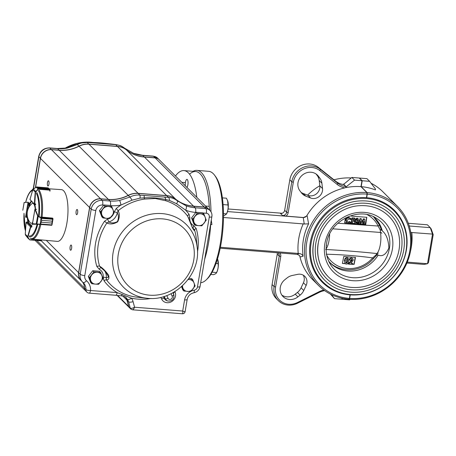 <?xml version="1.0" encoding="UTF-8"?>
<svg xmlns="http://www.w3.org/2000/svg" width="456" height="456" viewBox="0 0 456 456"><rect width="100%" height="100%" fill="white"/><g stroke="black" fill="none" stroke-linecap="round" stroke-linejoin="round"><path stroke-width="0.68" d="M343.533 184.076L346.224 186.76L346.081 187.593A55.877 51.009 -45 0 1 360.97 186.646L361.973 180.724L359.282 178.034L351.867 177.447L343.459 184.509M346.224 186.76L354.551 180.131L351.867 177.447M210.689 224.477A55.877 18.006 94.5 0 1 208.66 242.216A55.877 18.006 94.5 0 1 204.658 259.299M193.087 171.319A55.877 18.006 94.5 0 1 196.952 170.384A55.877 18.006 94.5 0 1 210.997 211.806M189.571 174.186A54.634 17.602 94.5 0 1 209.218 206.323A54.634 17.602 -85.5 0 0 195.681 171.53L183.962 170.595A54.634 17.602 -85.5 0 0 175.463 175.982M300.128 295.106L297.945 296.845A11.799 10.767 -45 0 1 283.079 296.599A11.799 10.767 -45 0 1 284.892 279.67L287.08 277.932A11.799 10.767 -45 0 1 292.307 275.464L297.7 274.352A8.692 7.934 -45 0 1 304.802 276.353A8.692 7.934 -45 0 1 306.136 285.45L303.753 290.523A11.799 10.767 -45 0 1 300.128 295.106L297.443 292.416L295.254 294.154A11.799 10.767 -45 0 1 281.865 295.123M303.274 275.19A8.692 7.934 -45 0 1 303.445 282.766L301.068 287.839A11.799 10.767 -45 0 1 297.443 292.416M299.917 190.836A11.799 10.767 -45 0 1 302.054 175.383A11.799 10.767 -45 0 1 317.479 175.161A11.799 10.767 -45 0 1 318.356 176.164L319.901 178.199A11.799 10.767 -45 0 1 321.902 183.226L322.523 188.539A8.692 7.934 -45 0 1 319.069 196.565A8.692 7.934 -45 0 1 310.61 198.018L305.737 196.097A11.799 10.767 -45 0 1 302.345 193.88A11.799 10.767 -45 0 1 301.467 192.871L299.917 190.836M316.048 173.975L317.216 175.509A11.799 10.767 -45 0 1 319.217 180.536L319.838 185.849A8.692 7.934 -45 0 1 316.378 193.88A8.692 7.934 -45 0 1 307.92 195.333L303.046 193.407A11.799 10.767 -45 0 1 301.085 192.369M277.248 254.123L272.095 284.578A18.006 16.433 -45 0 0 276.359 298.657L278.331 300.629A18.006 16.433 -45 0 1 274.067 286.55L279.22 256.095L277.248 254.123A3.728 3.403 -45 0 0 277.214 252.749M279.841 252.955A4.965 4.531 -45 0 1 280.753 256.551L275.601 287.001A16.764 15.304 -45 0 0 281.38 301.644A16.764 15.304 -45 0 0 297.506 302.493L319.109 291.709L319.2 292.404L297.603 303.189A18.006 16.433 -45 0 1 278.331 300.629M319.2 292.404A18.628 17.003 -45 0 1 324.672 290.626M319.109 291.709A19.87 18.137 -45 0 1 323.834 290.027M318.47 285.422A55.877 51.009 -45 0 1 311.009 224.683A55.877 51.009 -45 0 1 366.886 192.563L367.046 194.108A54.634 49.875 -45 0 0 306.78 242.17A54.634 49.875 -45 0 0 349.404 298.406L348.846 299.233A55.877 51.009 -45 0 1 318.47 285.422L312.554 279.505A55.877 51.009 -45 0 1 299.934 256.682L300.219 256.967L303.12 256.232C302.482 254.71 301.188 253.81 299.239 253.519L220.385 247.272M299.176 255.252A3.728 3.403 -45 0 1 299.934 256.682M330.361 294.046L334.51 298.651L331.398 294.559M334.51 298.651L341.926 299.244L342.097 298.224M299.239 253.519L297.055 254.323A1.317 0.331 9.6 0 1 297.147 254.334L299.273 255.343L300.219 256.967M318.277 167.312L320.249 169.284A18.006 16.433 -45 0 0 303.086 167.455A18.006 16.433 -45 0 0 291.789 181.79L293.316 182.246L288.169 212.695A4.965 4.531 -45 0 1 285.98 216.127L282.52 215.523A3.728 3.403 -45 0 0 286.636 212.245L291.789 181.79L289.816 179.824A18.006 16.433 -45 0 1 301.114 165.488A18.006 16.433 -45 0 1 318.277 167.312L335.702 181.192A18.628 17.003 -45 0 0 343.87 184.566L345.842 186.538L345.939 187.445L344.73 187.889A55.877 51.009 -45 0 0 306.882 215.574A3.728 3.403 -45 0 1 303.274 217.501L303.36 217.592A1.317 0.331 -170.4 0 0 303.268 217.58L227.504 211.567M303.268 217.58L304.237 223.993L223.48 217.489M289.816 179.824L284.664 210.273A3.728 3.403 -45 0 1 280.548 213.55L282.52 215.523M319.816 170.595L320.249 169.284L337.674 183.164L337.24 184.48L319.816 170.595A16.764 15.304 -45 0 0 303.833 168.897A16.764 15.304 -45 0 0 293.316 182.246M349.404 298.406L350.003 294.85L349.661 294.502M350.003 294.85A50.912 46.472 -45 0 1 322.341 282.264A50.912 46.472 -45 0 1 315.541 226.934A50.912 46.472 -45 0 1 366.442 197.665L367.046 194.108M344.73 187.889A19.87 18.137 -45 0 1 337.24 184.48M303.274 217.501L285.98 216.127M345.842 186.538A18.628 17.003 -45 0 1 337.674 183.164L335.702 181.192M307.538 195.179A55.877 51.009 -45 0 1 319.827 185.74M333.974 179.818A55.877 51.009 -45 0 1 351.205 177.965M200.697 282.72A55.877 18.006 -85.5 0 0 206.192 279.876A55.877 18.006 -85.5 0 0 222.192 228.439A55.877 18.006 -85.5 0 0 214.514 175.121A55.877 18.006 -85.5 0 0 208.666 171.314L196.952 170.384M206.192 279.876L207.32 278.793A54.634 17.602 -85.5 0 0 222.967 228.502A54.634 17.602 -85.5 0 0 215.454 176.369L214.514 175.121M304.237 223.993L308.598 223.839L307.167 215.859L303.36 217.592M282.253 213.271L228.057 208.968M297.055 254.323L220.191 248.218M277.869 252.801A3.728 3.403 -45 0 1 278.337 253.183A3.728 3.403 -45 0 1 279.22 256.095L280.753 256.551M360.97 186.646L366.886 192.563M361.973 180.724L354.551 180.131M406.889 263.044L424.046 264.406L427.511 263.722L428.469 262.633L433.2 234.646L432.527 234.088L430.259 227.664L431.165 228.878L433.2 234.646M407.282 262.114L427.511 263.722L432.527 234.088L410.89 232.463L410.713 232.132M409.243 225.999L430.259 227.664L427.392 224.797L408.32 223.286M342.325 298.275L341.954 299.056M342.16 299.261L349.575 299.848L350.236 299.324M371.081 183.249A55.877 51.009 -45 0 1 382.972 191.873L397.489 206.397A55.877 51.009 -45 0 1 404.957 267.13A55.877 51.009 -45 0 1 349.079 299.25L349.638 298.423L350.236 294.867L349.9 294.525M350.236 294.867A50.912 46.472 -45 0 0 401.137 265.597A50.912 46.472 -45 0 0 394.337 210.267A50.912 46.472 -45 0 0 366.675 197.682L367.279 194.125A54.634 49.875 -45 0 1 409.898 250.361A54.634 49.875 -45 0 1 349.638 298.423M367.279 194.125L367.12 192.58A55.877 51.009 -45 0 1 397.489 206.397M362.207 180.741L359.516 178.051L366.937 178.644L369.622 181.328L362.207 180.741L361.203 186.669L367.12 192.58M369.622 181.328L375.522 189.092L375.379 189.918A55.877 51.009 -45 0 0 361.203 186.669M381.073 229.094L382.299 230.861A31.663 28.905 135 0 0 375.26 218.407A31.663 28.905 135 0 0 373.327 216.657M328.73 261.254A31.663 28.905 135 0 0 330.486 263.186A31.663 28.905 135 0 0 378.201 255.086L376.987 254.841M382.299 230.861C386.3 234.207 388.489 239.913 388.871 247.973C386.021 254.482 382.47 256.853 378.201 255.086M318.18 243.322A42.841 39.108 135 0 0 328.32 276.826A42.841 39.108 135 0 0 386.26 274.187A42.841 39.108 135 0 0 388.9 216.241C380.874 208.495 370.996 204.978 359.265 205.696C339.663 206.819 321.149 223.85 318.237 243.436C316.304 256.62 319.662 267.752 328.32 276.826M315.837 243.139A45.321 41.371 135 0 0 326.564 278.582C335.918 287.525 347.358 291.179 360.878 289.549C372.136 287.827 381.757 282.635 389.726 273.982C398.897 263.42 402.933 251.512 401.827 238.277C400.773 228.923 397.051 220.995 390.655 214.485A45.321 41.371 135 0 0 346.4 206.18A45.321 41.371 135 0 0 315.837 243.139M313.494 242.951A47.806 43.639 135 0 0 324.809 280.337A47.806 43.639 135 0 0 389.47 277.39A47.806 43.639 135 0 0 392.411 212.73C383.45 204.083 372.427 200.155 359.328 200.953C337.451 202.213 316.8 221.206 313.546 243.065C311.391 257.782 315.142 270.203 324.809 280.337M352.801 263.482L352.636 264.474L348.732 264.161L352.226 260.154L351.593 259.304L350.601 260.308L349.188 259.863C349.461 258.586 350.225 257.931 351.473 257.891L352.847 258.683L353.286 260.165L350.829 263.329L352.801 263.482L351.166 263.026M349.547 260.222C349.82 258.945 350.584 258.29 351.832 258.25L351.473 257.891M351.832 258.25L352.847 258.683M348.732 264.161L348.464 263.266L350.516 261.533L351.827 259.361M348.823 263.625L348.464 263.266M352.226 260.154L351.867 259.8M345.796 262.639L346.731 262.337L347.295 260.718L347.267 258.991M345.956 262.861L347.084 262.696L347.654 261.077L347.073 258.945L345.762 260.992L346.378 263.049L346.018 262.69M347.654 261.077L347.295 260.718M347.466 259.122L347.073 258.945M348.703 261.157C348.601 262.89 347.763 263.876 346.201 264.115L345.129 263.676L344.354 260.541L345.238 258.21L346.868 257.526L347.934 257.976L348.703 261.157M345.072 263.539L344.354 260.541M357.51 222.442L356.809 221.61L355.822 222.283L356.011 222.887L356.546 223.115L357.51 222.442L357.111 221.684M357.322 221.827L356.809 221.61M356.489 219.98L356.957 220.653L357.641 220.066L357.151 219.421L356.489 219.98L356.957 220.653L356.603 220.294L357.276 219.439M357.151 219.421L357.282 219.706M354.637 220.396L354.477 221.354L352.853 221.228L352.448 223.617L351.502 223.543L352.402 218.213L352.043 217.854L354.614 218.053L354.973 218.413L354.808 219.37L353.189 219.245L353.012 220.271L354.637 220.396L353.069 219.94M352.402 218.213L354.973 218.413M351.502 223.543L351.143 223.183L352.043 217.854M350.014 219.159L350.493 219.678L349.028 218.772L346.953 220.47L347.364 222.004L348.424 222.465L350.128 221.815L350.681 222.585L348.264 223.423L346.651 222.739L346.001 220.396C346.429 218.698 347.506 217.837 349.228 217.82L351.302 219.062L350.493 219.678L350.202 219.325M347.198 221.804L348.065 222.112L349.769 221.456L350.128 221.815M348.424 222.465L348.065 222.112M346.001 220.396L345.648 220.037C346.07 218.338 347.147 217.478 348.868 217.461L350.926 218.589M346.651 222.739L345.648 220.037M349.228 217.82L348.868 217.461M345.363 217.979L344.639 222.87L347.255 223.104M364.817 224.272L365.729 224.546L366.801 217.301L351.297 216.104M365.507 224.323L366.698 217.295M359.733 223.867L360.918 223.964L360.548 221.485M358.667 224.113L360.462 218.851L361.443 218.926L362.018 222.745L363.859 219.119L364.828 219.199L364.817 224.603L363.859 224.523L363.865 221.114L362.201 224.392L361.277 224.318L360.759 220.864L359.624 224.187L358.587 224.033A258.341 64.798 -170.4 0 1 357.401 223.942M358.587 224.033L358.308 223.753L360.103 218.492L361.443 218.926M357.783 223.714L358.308 223.753M361.277 224.318L361.186 224.227A285.883 71.706 -170.4 0 1 359.653 224.113M362.36 224.078L363.5 224.17L363.506 221.821M363.859 224.523L363.745 224.409A335.137 84.064 -170.4 0 1 362.246 224.301M355.469 223.793L352.368 223.543M352.505 223.292L355.087 223.497M361.893 221.924L363.5 218.76L364.828 219.199M344.668 222.67L346.76 222.836M349.934 223.087L351.143 223.183M355.178 223.508L354.506 221.941L355.446 220.618L355.195 219.478L356.974 218.105L357.874 218.487L358.593 220.094L358.063 221.245L357.703 220.886M365.729 224.546A400.168 100.377 -170.4 0 1 364.817 224.483M351.422 223.463L349.131 223.269M325.612 249.478C343.089 250.429 360.183 251.786 376.895 253.553A1.989 1.761 -134.9 0 0 378.218 253.086M381.82 233.307A1.989 1.174 170.1 0 0 380.464 232.452L332.84 228.815M377.454 254.385L376.12 254.813L372.723 257.902C357.8 255.867 342.313 254.636 326.274 254.214M352.67 264.263A379.626 95.224 9.6 0 0 354.124 264.372L355.475 257.406L343.756 256.471L342.41 263.443L345.203 263.671M347.381 263.847A355.737 89.228 9.6 0 0 348.509 263.938M373.926 217.176A31.589 28.836 135 0 0 373.892 217.141A31.589 28.836 135 0 0 373.806 217.056A31.589 28.836 -45 0 1 373.96 217.21A31.589 28.836 -45 0 1 379.153 224.58A1.989 0.769 154.5 0 1 379.215 224.665A1.989 0.769 154.5 0 1 378.115 226.028L380.133 229.852L381.284 229.659L379.215 224.665L373.892 217.141M380.133 229.852L381.547 230.189M375.881 254.995A1.989 1.043 45.5 0 0 376.895 254.927A1.989 1.043 45.5 0 0 376.901 254.927L373.544 258.563L372.723 257.902A29.743 27.149 135 0 1 326.747 255.155M376.12 254.813L376.895 253.553A13.657 4.4 94.5 0 0 380.464 232.452L380.293 230.155M337.833 223.252L378.115 226.028A29.743 27.149 135 0 0 367.228 214.668M352.693 264.144L354.004 264.252L355.167 257.383M342.427 263.329L344.992 263.534M347.535 263.739L348.373 263.802M357.954 221.149L358.445 222.579L356.392 224.073L355.235 223.645L354.865 222.294L355.805 220.978L355.446 220.618M355.805 220.978L355.195 219.478M354.865 222.294L354.506 221.941M355.555 219.838L357.333 218.464L356.974 218.105M357.333 218.464L358.234 218.846M355.862 222.676L357.151 222.083M356.546 223.115L356.187 222.756M363.859 219.119L363.5 218.76M360.462 218.851L360.103 218.492M344.713 260.9L345.597 258.569L347.227 257.885L346.868 257.526M347.227 257.885L348.293 258.335M345.597 258.569L345.238 258.21M347.084 262.696L346.731 262.337M352.043 259.498L351.593 259.304M186.92 187.439A4.224 1.362 -85.5 0 0 188.049 182.776A4.224 1.362 -85.5 0 0 186.988 179.373A4.224 1.362 -85.5 0 0 185.609 181.516A4.224 1.362 -85.5 0 0 185.347 185.866M196.804 197.323A54.634 17.602 -85.5 0 0 183.962 170.595M205.508 206.026L209.218 206.323L209.806 210.324M210.552 224.466L211.915 224.574L211.27 220.225M217.729 259.447A7.912 2.548 94.5 0 1 217.78 259.572L218.088 263.648L215.973 263.477M218.088 263.648C218.481 266.68 217.979 269.644 216.583 272.54L212.125 272.186M217.78 259.572A7.912 2.548 94.5 0 1 218.39 264.03A7.912 2.548 94.5 0 1 216.765 272.312L216.583 272.54C216.452 273.315 215.426 274.022 213.499 274.66L210.792 274.444M227.652 200.782A7.912 2.548 94.5 0 1 227.698 200.914L226.432 198.206L222.397 197.881M227.618 200.686L228.011 204.983L223.092 204.59M228.011 204.983C228.399 208.016 227.897 210.98 226.507 213.875L223.48 213.636M226.507 213.875L224.232 215.699M227.698 200.914A7.912 2.548 94.5 0 1 228.313 205.365A7.912 2.548 94.5 0 1 226.689 213.647L226.37 214.246M38.355 189.029L38.401 188.014L38.247 189.223L35.511 192.232L34.736 204.499L29.976 199.506M35.346 204.55L34.354 203.969L34.736 204.499L34.354 203.969L35.192 192.215L35.619 191.338L33.334 189.04L32.815 189.696M38.834 190.551L39.433 190.329M49.841 191.155L49.755 189.576L48.946 188.858L38.401 188.02L36.377 187.045M36.64 187L37.819 187.433L48.364 188.271L47.926 188.089L48.182 187.912L48.364 188.271L37.819 187.433M38.401 188.02L48.946 188.852L49.921 189.673M38.321 188.693L49.875 189.616M48.233 187.975L48.946 188.858M49.915 190.101L50.006 191.087L50.08 190.169L38.247 189.223L36.189 187.148M35.836 191.52L38.03 189.046M35.511 192.232L32.786 189.787L29.971 199.551M36.166 187.165L33.334 189.04L36.702 186.954L48.182 187.912M28.221 202.213L24.185 202.498L22.806 210.262L24.117 202.481L28.272 202.236L28.699 203.04L27.998 202.458L25.553 216.982L26.374 216.851L25.747 217.238L26.773 217.341M24.185 202.498L28.272 202.236M26.26 222.397L26.893 222.009L26.095 222.448L30.495 226.809L31.071 226.159L30.763 227.065L31.703 227.139M27.297 216.076A12.415 4.001 -85.5 0 0 28.124 222.688L26.744 221.975L27.491 222.055M26.106 222.408L25.262 234.207L25.536 235.131L28.078 237.388L29.543 239.736L41.393 240.546L41.564 239.941M41.564 240.494L41.131 240.819L29.8 239.919L41.091 240.808L41.724 239.953M41.091 240.808L41.707 239.953M31.219 238.887L30.7 238.619M29.475 239.639L28.078 237.388M27.816 238.038L25.536 235.131L27.981 238.186M29.788 239.907L27.708 237.912M32.929 223.406L32.462 223.896L34.924 209.384L36.537 209.35M35.272 209.606L35.197 209.167L34.924 209.384L35.272 209.606M36.999 224.187L51.722 225.292L51.397 225.292L51.841 224.911L40.538 224.01L40.042 224.363L41.376 222.237L40.413 223.964M41.371 222.249L51.921 223.075L52.001 224.871L51.921 223.087L41.371 222.249L41.701 220.322L41.12 218.076L41.701 220.316L52.246 221.154L52.839 218.698L52.6 218.105L41.547 217.084M40.213 224.335L40.989 217.985L41.308 217.894M52.001 224.871L52.942 219.325M41.359 218.401L52.947 219.302L53.01 218.908L52.246 221.16L41.701 220.316M39.94 224.152L36.902 223.976L38.184 216.423L37.626 215.939L37.916 215.751L41.165 217.74L52.999 218.777L52.776 218.333M36.44 209.241L34.895 209.35L32.439 223.816L36.269 223.902L37.626 215.939L34.924 209.384M51.762 225.287L52.839 218.698M40.989 217.985L38.184 216.423L38.361 216.184M49.088 188.807L61.429 189.639A25.952 8.362 94.5 0 1 67.744 216.178A25.952 8.362 94.5 0 1 57.325 241.384L32.045 239.069A25.65 8.265 94.5 0 0 40.818 224.455M27.377 216.554L27.314 216.925L26.374 216.851L28.699 203.04L29.292 203.085L28.933 205.228A12.415 4.001 -85.5 0 1 31.322 201.25M35.38 204.562L35.625 203.94L34.371 203.86M35.477 209.167A12.415 4.001 -85.5 0 0 34.861 204.533M29.167 235.912A22.766 7.336 94.5 0 0 37.073 224.221L33.59 224.244M31.014 225.583A12.415 4.001 -85.5 0 0 32.57 224.13M31.698 227.162L31.658 226.222M31.607 201.541A12.415 4.001 -85.5 0 0 29.515 205.274L28.933 205.228M27.998 218.8A12.415 4.001 -85.5 0 0 28.705 222.733L28.124 222.688M181.562 286.625L182.822 289.896L183.973 291.053L190.739 291.589L195.128 285.935L192.745 279.739L188.163 279.454M188.949 278.377L191.588 278.582L192.745 279.739M182.115 286.123L183.973 291.053M182.525 285.747A6.207 5.666 135 0 0 182.885 288.055A6.207 5.666 135 0 0 187.456 291.424A6.207 5.666 135 0 0 193.036 288.865A6.207 5.666 135 0 0 194.034 282.937A6.207 5.666 135 0 0 189.462 279.568A6.207 5.666 135 0 0 188.026 279.631M206.249 220.157L203.872 213.961L197.106 213.425L192.723 219.079L195.1 225.275L198.582 225.646L201.865 225.811L206.249 220.157M195.1 225.275L193.948 224.118L191.566 217.928L195.949 212.268L202.715 212.804L203.872 213.961M191.566 217.928L192.723 219.079M195.949 212.268L197.106 213.425M205.16 217.159A6.207 5.666 135 0 0 200.589 213.79A6.207 5.666 135 0 0 195.014 216.355A6.207 5.666 135 0 0 194.011 222.277A6.207 5.666 135 0 0 198.582 225.646A6.207 5.666 135 0 0 204.157 223.087A6.207 5.666 135 0 0 205.16 217.159M114.148 212.838L111.766 206.648L105 206.106L100.616 211.766L102.993 217.962L106.482 218.333L109.759 218.498L114.148 212.838M102.993 217.962L101.842 216.805L99.459 210.609L103.848 204.955L110.614 205.491L111.766 206.648M99.459 210.609L100.616 211.766M103.848 204.955L105 206.106M113.059 209.845A6.207 5.666 135 0 0 108.482 206.477A6.207 5.666 135 0 0 102.908 209.036A6.207 5.666 135 0 0 101.905 214.964A6.207 5.666 135 0 0 106.482 218.333A6.207 5.666 135 0 0 112.056 215.768A6.207 5.666 135 0 0 113.059 209.845M103.022 278.616L100.639 272.426L93.873 271.884L89.49 277.544L91.873 283.74L95.355 284.111L98.638 284.276L103.022 278.616M91.873 283.74L90.715 282.583L88.339 276.393L92.722 270.733L99.488 271.269L100.639 272.426M88.339 276.393L89.49 277.544M92.722 270.733L93.873 271.884M101.933 275.623A6.207 5.666 135 0 0 97.356 272.255A6.207 5.666 135 0 0 91.781 274.814A6.207 5.666 135 0 0 90.784 280.742A6.207 5.666 135 0 0 95.355 284.111A6.207 5.666 135 0 0 100.93 281.546A6.207 5.666 135 0 0 101.933 275.623M35.209 209.144A9.969 3.215 -85.5 0 0 31.715 203.838A13.657 13.657 0 0 0 30.216 222.67A9.969 3.215 -85.5 0 0 30.381 222.853A9.969 3.215 -85.5 0 0 32.684 222.38M83.06 282.503A9.935 9.069 -45 0 1 83.442 282.862A9.935 9.069 -45 0 1 85.916 289.56A3.728 3.403 135 0 0 86.839 292.074A3.728 3.728 0 0 0 89.182 293.151L115.795 295.266A3.728 1.203 -85.5 0 0 117.163 292.627L131.522 298.207A54.059 49.351 135 0 0 151.118 298.441M100.953 267.729A2.485 0.975 117 0 0 99.214 269.257A8.692 7.934 -45 0 1 103.164 277.14L104.025 280.788A2.485 1.003 143.3 0 1 106.447 279.841C108.676 280.001 109.4 278.451 108.619 275.19C105.649 271.035 102.64 268.025 99.585 266.156A51.659 47.156 -45 0 1 106.886 222.984C110.05 224.563 113.652 224.175 117.688 221.81C119.689 217.512 119.837 213.818 118.138 210.729A51.659 47.156 -45 0 1 144.632 199.072L155.302 198.502L165.79 200.754A51.659 47.156 -45 0 1 187.695 216.252L192.426 227.812C193.988 230.559 194.695 231.266 194.552 229.944A51.659 47.156 -45 0 1 196.268 238.528L197.237 247.779A44.369 40.504 135 0 0 162.142 213.607A44.369 40.504 135 0 0 113.196 252.122A44.369 40.504 135 0 0 146.803 298.213C173.759 301.997 201.022 274.734 197.237 247.779M77.628 212.838A2.605 0.838 -85.5 0 0 77.081 209.486A2.605 0.838 -85.5 0 0 76.038 212.017A2.605 0.838 -85.5 0 0 76.671 214.685A2.605 0.838 -85.5 0 0 77.628 212.838M71.615 248.395A2.605 0.838 -85.5 0 0 71.068 245.043A2.605 0.838 -85.5 0 0 70.024 247.574A2.605 0.838 -85.5 0 0 70.651 250.241A2.605 0.838 -85.5 0 0 71.615 248.395M48.946 184.156A2.605 0.838 -85.5 0 0 48.399 180.804A2.605 0.838 -85.5 0 0 47.356 183.34A2.605 0.838 -85.5 0 0 47.983 186.002A2.605 0.838 -85.5 0 0 48.946 184.156M36.058 241.287A3.728 3.403 -45 0 1 36.001 241.235A3.728 3.403 -45 0 1 35.386 240.363M35.403 187.644L40.367 158.295A9.935 9.069 -45 0 1 51.346 149.557L59.155 150.178A37.249 34.006 135 0 0 78.956 146.125A18.628 17.003 -45 0 1 88.857 144.096L117.426 146.365A18.628 17.003 -45 0 1 126.386 149.893A37.249 34.006 135 0 0 144.313 156.938L155.051 157.793A7.45 6.8 -45 0 1 159.115 159.634A7.45 6.8 -45 0 1 159.167 159.691M51.357 149.659L49.841 148.052A9.935 9.069 135 0 0 38.863 156.79A3.728 0.935 9.6 0 1 38.703 156.448C40.174 150.828 43.782 147.978 49.533 147.892A3.728 1.203 94.5 0 1 49.841 148.052L57.65 148.673A3.728 1.203 94.5 0 0 57.342 148.513L66.787 147.995L77.098 144.335C79.96 142.882 83.157 142.181 86.703 142.243L86.703 142.243A3.728 1.676 92.1 0 1 87.164 142.409C83.961 142.249 80.695 142.956 77.36 144.529L67.129 148.149A37.249 34.006 -45 0 1 57.65 148.673L59.166 150.28M86.703 142.243L90.476 142.363C101.067 142.836 99.881 142.734 111.406 144.022L115.573 144.535C121.701 145.612 121.912 146.427 124.739 148.251L133.545 153.307A3.728 1.402 110.5 0 1 133.75 153.438L124.796 148.297C122.134 146.239 119.113 145.031 115.739 144.677L117.437 146.467M66.787 147.995A3.728 0.912 79.3 0 1 67.129 148.149M77.098 144.335A3.728 0.393 63.8 0 1 77.36 144.529L79.025 146.251M115.573 144.535A3.728 0.701 96.8 0 1 115.739 144.677L87.164 142.409L88.863 144.199M124.739 148.251A3.728 1.63 128.9 0 1 124.796 148.297L126.38 149.91M35.448 240.369A3.728 3.403 135 0 0 36.109 241.344L85.226 290.461A3.728 3.403 135 0 0 85.283 290.512M35.545 187.553L40.476 158.403A9.935 9.069 135 0 1 51.454 149.665L59.263 150.286A37.249 34.006 135 0 0 79.065 146.233A18.628 17.003 135 0 1 88.966 144.204L117.534 146.473A18.628 17.003 135 0 1 126.494 150.001A37.249 34.006 135 0 0 144.421 157.046L155.16 157.901A7.45 6.8 135 0 1 159.224 159.742L208.341 208.859A7.45 6.8 135 0 0 204.277 207.018L155.16 157.901M129.23 307.469A2.485 2.269 135 0 1 128.632 306.472L126.928 300.162A9.935 9.069 135 0 0 125.565 297.335M80.98 280.469A9.935 9.069 135 0 1 80.929 280.411A9.935 9.069 135 0 1 78.58 272.642L89.593 207.52A9.935 9.069 135 0 1 100.571 198.782L108.38 199.403A37.249 34.006 135 0 0 128.182 195.35A18.628 17.003 135 0 1 138.082 193.321L166.651 195.59A18.628 17.003 135 0 1 175.617 199.118A37.249 34.006 135 0 0 193.538 206.163L204.277 207.018M85.226 290.461A3.728 3.403 135 0 1 84.303 287.947A9.935 9.069 135 0 0 82.411 281.899M104.487 221.285L107.724 218.937A2.485 0.519 -106.5 0 0 108.921 221.929C111.412 223.349 114.256 223.229 117.448 221.576C118.805 218.202 118.742 215.295 117.249 212.861L118.138 210.729L116.257 208.466L114.199 211.88A2.485 0.598 -168.7 0 1 117.249 212.861A11.178 10.203 135 0 1 108.921 221.929L106.886 222.984L104.487 221.285A54.059 49.351 135 0 0 96.849 266.464A2.485 0.912 163.3 0 1 99.585 266.156L101.158 267.837M189.907 217.894A8.692 7.934 -45 0 0 193.857 225.771A2.485 0.975 -63 0 0 193.35 228.633L193.253 229.191L192.745 228.37L187.695 216.252A2.485 1.003 -36.7 0 1 189.046 214.246L189.907 217.894A2.485 0.65 7.8 0 0 188.425 218.036M127.418 299.284A9.935 9.069 -45 0 1 128.541 301.775L130.245 308.085C131.066 308.627 132.508 308.336 134.577 307.224L133.066 301.633A13.657 12.466 135 0 0 131.522 298.207A3.728 1.493 -33.5 0 1 127.418 299.284L126.278 297.916M128.74 306.58L130.245 308.085A2.485 2.269 135 0 0 130.792 309.025L129.282 307.521A2.485 2.269 -45 0 1 128.74 306.58L127.036 300.27A9.935 9.069 135 0 0 125.628 297.375M86.839 292.074L85.335 290.569A3.728 3.403 -45 0 1 84.411 288.055A9.935 9.069 135 0 0 82.519 282.002M189.046 214.246A54.059 49.351 135 0 0 185.666 210.216L176.597 203.741L169.524 200.452L165.727 199.574C158.853 198.012 151.683 197.448 144.21 197.864L140.038 198.109L131.966 200.195L120.897 205.075A3.728 0.912 -100.7 0 0 119.472 200.492A37.249 34.006 -45 0 1 109.993 201.016L102.184 200.395A9.935 9.069 135 0 0 91.206 209.133L80.193 274.255A9.935 9.069 135 0 0 82.542 282.025L81.037 280.52A9.935 9.069 -45 0 1 78.689 272.751L89.701 207.628A9.935 9.069 -45 0 1 100.679 198.89L108.488 199.511A37.249 34.006 135 0 0 128.29 195.459A18.628 17.003 -45 0 1 138.191 193.429L166.759 195.698A18.628 17.003 -45 0 1 175.72 199.221A37.249 34.006 135 0 0 193.646 206.272L204.385 207.127A7.45 6.8 -45 0 1 208.449 208.968L209.954 210.472A7.45 6.8 135 0 0 205.89 208.631L204.385 207.127M119.472 200.492L129.886 197.049C133.152 195.407 136.481 194.763 139.878 195.117L138.191 193.429M169.524 200.452A3.728 1.676 -87.9 0 0 168.452 197.385L139.878 195.117A3.728 0.701 -83.2 0 1 140.038 198.109M166.759 195.698L168.452 197.385C171.633 197.551 174.591 198.691 177.316 200.817L186.094 205.787A3.728 1.402 -69.5 0 1 185.666 210.216A40.977 37.403 135 0 0 195.624 212.41L195.829 212.428M103.164 277.14A2.485 0.65 -172.2 0 1 106.237 277.966L108.556 277.048L105.792 271.816M193.857 225.771L196.228 228.57A2.485 0.912 -16.7 0 0 194.552 229.944L193.35 228.633A11.178 10.203 135 0 1 192.683 228.256M164.65 197.266A3.728 1.75 -88.3 0 1 165.727 199.574A2.485 0.918 -72.4 0 0 165.79 200.754M144.073 195.63A3.728 0.616 -82.9 0 1 144.21 197.864A2.485 0.644 -98 0 0 144.632 199.072M104.293 270.408A11.178 10.203 135 0 1 106.237 277.966L106.447 279.841A51.659 47.156 -45 0 0 137.552 297.249L146.803 298.213M84.411 288.055L85.916 289.56A3.728 1.066 3.2 0 0 90.55 290.512A13.657 12.466 135 0 0 86.532 280.731A6.207 5.666 -45 0 1 84.782 275.612L95.8 210.49A6.207 5.666 -45 0 1 102.657 205.029L103.723 205.109M115.795 295.266L121.245 295.801A3.728 0.781 -83.6 0 0 121.245 295.801A3.728 0.781 -83.6 0 0 122.065 294.245M131.966 200.195A3.728 0.627 -117.7 0 0 129.886 197.049L128.29 195.459M182.195 313.62C182.81 314.053 182.976 313.192 182.702 311.043L134.577 307.224C133.671 309.293 132.861 310.103 132.143 309.641M190.443 291.583A11.178 10.203 135 0 0 184.589 299.894L182.702 311.043C184.646 311.864 185.392 311.995 184.942 311.431M176.597 203.741A3.728 1.397 -50.9 0 0 177.316 200.817L175.72 199.221M295.254 294.154L297.945 296.845M301.068 287.839L303.753 290.523M303.445 282.766L306.136 285.45M316.475 174.283L318.356 176.164M317.216 175.509L319.901 178.199M319.217 180.536L321.902 183.226M319.838 185.849L322.523 188.539M307.92 195.333L310.61 198.018M303.046 193.407L305.737 196.097M275.601 287.001L274.067 286.55L272.095 284.578M288.169 212.695L286.636 212.245L284.664 210.273M325.265 284.156A50.912 46.472 -45 0 1 320.813 280.657M303.223 223.822A59.605 54.406 135 0 0 298.213 253.45M308.598 223.839A55.877 51.009 135 0 0 303.12 256.232M306.882 215.574L307.167 215.859M297.506 302.493L297.603 303.189M410.56 250.965A59.605 54.406 135 0 0 411.836 232.446M392.73 208.74A50.912 46.472 -45 0 1 396.23 213.186M330.418 264.412A33.316 30.409 135 0 0 379.466 267.387A33.316 30.409 135 0 0 376.485 218.344C358.883 206.146 329.392 220.881 326.57 243.55C325.356 251.222 326.638 258.176 330.418 264.412M323.047 282.093C333.427 292.011 346.115 296.064 361.112 294.257C373.612 292.342 384.283 286.585 393.129 276.986C403.309 265.255 407.784 252.048 406.558 237.359C405.384 226.985 401.257 218.19 394.166 210.974A50.291 45.908 135 0 0 345.061 201.757A50.291 45.908 135 0 0 311.152 242.763A50.291 45.908 135 0 0 323.047 282.093L317.159 275.977A50.291 45.908 135 0 0 319.645 278.69M390.763 207.565A50.291 45.908 135 0 0 388.045 205.08L394.166 210.974M324.837 243.852A35.79 32.667 135 0 0 370.494 277.459A35.79 32.667 135 0 0 380.498 218.293A35.79 32.667 135 0 0 324.837 243.852M350.869 261.892L350.516 261.533M326.114 248.902A13.657 4.4 -85.5 0 0 329.597 234.184M373.544 258.563C362.235 272.01 340.45 273.731 329.283 261.886A31.589 28.836 -45 0 1 329.129 261.727M36.754 186.966L48.057 187.866M29.178 206.864L29.446 205.268L29.155 206.899M28.939 207.258L29.281 205.257M25.519 216.936L25.747 217.238M26.893 222.009L31.071 226.159L32.011 226.233M31.247 225.475L28.466 222.716M25.274 234.207L27.685 236.601L30.472 226.911L30.763 227.065L27.976 236.755M30.472 226.911L30.797 226.9M25.536 235.131L25.262 234.207L26.083 222.425L26.75 221.975M36.486 224.164L32.695 224.175M32.604 224.141L33.909 224.272L32.496 223.907M34.952 209.435L35.249 209.247L37.916 215.751M51.921 223.087L52.246 221.154M34.724 188.094L30.922 190.95A23.644 7.621 94.5 0 1 32.758 189.827M36.771 192.421A23.644 7.621 94.5 0 1 39.165 215.802M37.74 224.244A23.644 7.621 94.5 0 1 29.275 236.767M39.877 224.352A25.285 8.145 94.5 0 1 30.33 238.385M38.407 190.648A25.285 8.145 94.5 0 1 41.114 217.107M32.41 189.519A25.285 8.145 94.5 0 1 34.382 188.317M39.279 190.357A25.65 8.265 94.5 0 1 42.037 217.261M25.758 202.247A22.766 7.336 94.5 0 1 32.524 190.636M36.36 193.39A22.766 7.336 94.5 0 1 38.595 215.221M25.49 230.856A22.766 7.336 94.5 0 1 24.037 213.454M160.871 297.34L161.595 298.937A7.632 6.971 135 0 0 171.211 301.838A7.632 6.971 135 0 0 175.007 291.914A2.485 0.958 -24.4 0 0 173.445 293.618A5.198 4.742 -45 0 1 173.65 294.154L173.89 294.941A4.771 4.355 135 0 0 173.702 294.445A2.485 0.958 155.6 0 1 172.14 296.149A2.331 2.132 -45 0 1 170.983 299.182A2.331 2.132 -45 0 1 168.042 298.292L166.799 295.556M161.595 298.937A2.485 0.958 155.6 0 1 164.32 298.395L163.522 296.651M167.814 301.017L167.027 300.778A5.198 4.742 -45 0 1 164.32 298.395L165.323 298.834A4.771 4.355 135 0 0 167.814 301.017C172.191 301.342 174.215 299.318 173.89 294.941M104.025 280.788A54.059 49.351 135 0 0 117.163 292.627L90.55 290.512A3.728 1.203 -85.5 0 1 89.182 293.151M164.234 296.434L165.323 298.834A2.485 0.958 -24.4 0 0 168.042 298.292M172.921 292.729L173.702 294.445L173.018 292.678M162.49 218.869A39.968 36.486 135 0 0 120.145 273.497A39.968 36.486 135 0 0 185.478 278.69A39.968 36.486 135 0 0 162.49 218.869M93.041 142.454L91.77 142.323A44.369 40.504 135 0 0 90.761 142.232A44.369 40.504 135 0 0 64.894 148.297M33.465 188.676L38.863 156.79L40.487 158.329M155.063 157.896L153.547 156.288A3.728 1.203 94.5 0 0 153.239 156.129L157.611 158.129A7.45 6.8 135 0 0 153.547 156.288L142.802 155.433A37.249 34.006 -45 0 1 133.75 153.438M133.545 153.307L142.5 155.279A3.728 1.203 94.5 0 1 142.802 155.433L144.318 157.041M90.476 142.363A3.728 1.75 91.7 0 1 90.966 142.529M84.303 287.947L36.828 240.477M78.58 272.642L46.307 240.375M89.593 207.52L40.476 158.403M100.571 198.782L51.454 149.665M108.38 199.403L59.263 150.286M128.182 195.35L79.065 146.233M138.082 193.321L88.966 144.204M166.651 195.59L117.534 146.473M175.617 199.118L126.494 150.001M193.538 206.163L144.421 157.046M128.632 306.472L117.58 295.42M126.928 300.162L122.875 296.109M99.214 269.257L96.849 266.464M114.199 211.88A8.692 7.934 -45 0 1 114.046 212.542M113.726 213.459A8.692 7.934 -45 0 1 110.728 217.398M108.95 218.475A8.692 7.934 -45 0 1 107.724 218.937M110.791 205.673A40.977 37.403 135 0 0 120.897 205.075A54.059 49.351 135 0 0 116.257 208.466M197.465 252.094A54.059 49.351 135 0 0 196.228 228.57M175.007 291.914L174.859 291.601M202.897 212.986L206.363 213.26A3.728 3.403 -45 0 1 209.281 217.096L197.459 286.961A3.728 3.403 -45 0 1 194.245 290.193A11.178 10.203 135 0 0 191.03 291.264M133.066 301.633A3.728 1.345 -15.1 0 1 128.541 301.775L127.036 300.27M84.782 275.612A3.728 0.935 -170.4 0 1 80.193 274.255L78.689 272.751M83.442 282.862L82.542 282.025A9.935 9.069 135 0 0 82.992 282.446A3.728 1.516 -49.3 0 0 83.026 282.475A3.728 1.516 -49.3 0 0 86.532 280.731M95.8 210.49A3.728 0.935 -170.4 0 1 91.206 209.133L89.701 207.628M102.657 205.029A3.728 1.203 -85.5 0 0 102.184 200.395L100.679 198.89M110.494 205.485A3.728 1.203 -85.5 0 0 109.993 201.016L108.488 199.511M206.363 213.26A3.728 1.203 -85.5 0 0 205.89 208.631L195.151 207.776A37.249 34.006 -45 0 1 186.094 205.787M195.624 212.41A3.728 1.203 -85.5 0 0 195.151 207.776L193.646 206.272M130.792 309.025L132.479 309.801L182.463 313.774C183.876 313.762 184.76 313.072 185.107 311.71L187.182 299.438A3.728 0.935 -170.4 0 1 184.589 299.894M171.04 293.715L172.14 296.149M187.182 299.438C188.026 295.87 190.237 293.653 193.806 292.792A3.728 0.929 -99.9 0 0 194.245 290.193M193.806 292.792C197.203 292.005 199.289 289.908 200.059 286.505A3.728 0.935 -170.4 0 1 197.459 286.961M200.059 286.505L211.875 216.64A3.728 0.935 -170.4 0 1 209.281 217.096M326.593 245.248L326.234 246.177M345.129 263.676L344.776 263.317M377.186 254.693L376.895 254.927M355.235 223.645L354.876 223.286M181.841 182.36L185.392 182.639M33.334 189.012L32.781 189.736L29.959 199.528L34.462 204.413L35.722 204.601M49.63 189.354L48.342 188.06M27.827 238.049L29.8 239.919M31.293 225.452L28.546 222.722M30.717 238.699L32.045 239.069M30.922 190.95C28.717 193.184 26.961 196.992 25.644 202.367M23.98 213.317L25.462 231.272M64.758 148.314L77.423 143.264L90.812 142.232M35.106 240.34L36.001 241.235M157.611 158.129L159.115 159.634M38.703 156.448L33.225 188.841M57.342 148.513L49.533 147.892M153.239 156.129L142.5 155.279M80.929 280.411L41.302 240.791M129.173 307.412L117.141 295.38M121.245 295.801C124.106 296.337 125.833 297.084 126.415 298.047L126.409 298.042M105.803 271.827L101.061 267.763M211.875 216.64C212.228 214.257 211.59 212.205 209.954 210.472"/></g></svg>
